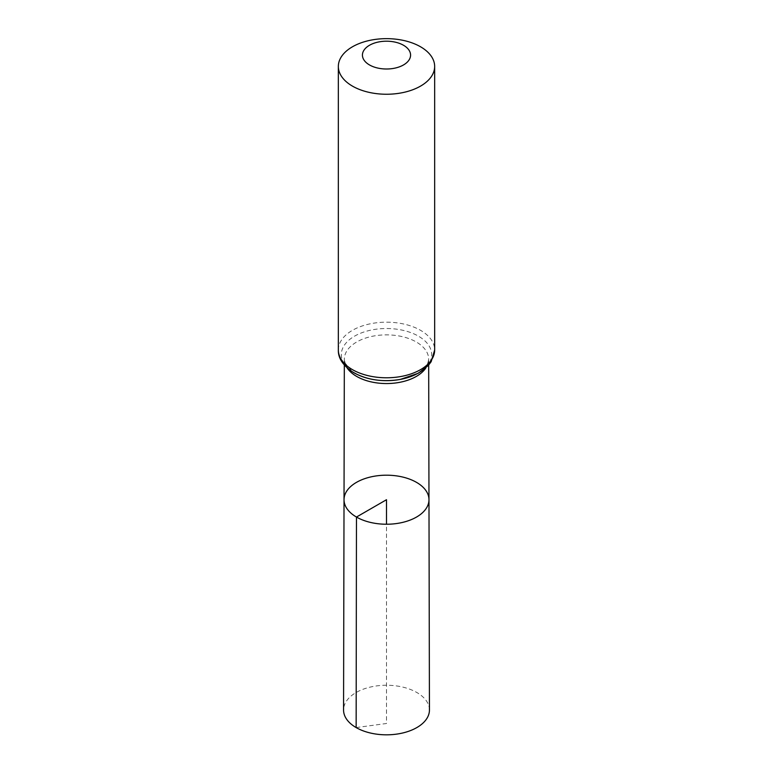 <?xml version="1.0" encoding="UTF-8"?>
<svg xmlns="http://www.w3.org/2000/svg" width="773" height="773" viewBox="0 0 773 773"><rect width="100%" height="100%" fill="white"/><g stroke="black" fill="none" stroke-linecap="round" stroke-linejoin="round"><path stroke-width="0.58" stroke-dasharray="3.87 2.9" d="M428.976 499.687A42.476 24.523 0 0 0 386.5 475.192A42.476 24.523 0 0 0 344.024 499.687M429.44 710A42.94 24.794 0 0 0 416.86 692.511A42.94 24.794 0 0 0 370.093 687.129A42.94 24.794 0 0 0 343.56 710M356.14 727.567L386.5 723.499L386.5 524.239M347.116 367.909A42.167 24.34 180 0 1 344.333 359.184A42.167 24.34 180 0 1 386.5 334.873A42.167 24.34 180 0 1 428.667 359.184A42.167 24.34 180 0 1 425.884 367.909M338.342 349.985A48.158 27.799 180 0 1 386.5 322.177A48.158 27.799 180 0 1 434.658 349.985M354.565 373.03A45.163 26.069 180 0 1 349.869 339.337A45.163 26.069 180 0 1 406.724 331.279A45.163 26.069 180 0 1 429.595 362.392M428.677 365.059L428.667 359.184C427.421 368.605 421.362 371.678 410.231 376.741C390.249 382.848 371.929 381.698 355.271 373.291L351.773 370.992L345.144 363.136L344.333 359.184L344.323 365.059"/><path stroke-width="1.16" d="M356.469 517.05A42.476 24.523 0 0 0 402.781 522.364A42.476 24.523 0 0 0 428.976 499.687A42.476 24.523 0 0 0 386.5 475.192A42.476 24.523 0 0 0 344.024 499.687A42.476 24.523 0 0 0 356.469 517.05A42.476 24.523 0 0 0 402.781 522.364A42.476 24.523 0 0 0 428.976 499.687L429.44 710A42.94 24.794 0 0 1 402.955 732.93A42.94 24.794 0 0 1 356.14 727.567A42.94 24.794 0 0 1 343.56 710L344.024 499.687A42.476 24.523 0 0 0 356.469 517.05M369.475 64.932A24.079 13.904 180 0 1 380.268 41.674A24.079 13.904 180 0 1 409.758 58.7A24.079 13.904 180 0 1 369.475 64.932M352.449 86.112A48.158 27.799 180 0 1 338.342 66.449A48.158 27.799 180 0 1 386.5 38.65A48.158 27.799 180 0 1 434.658 66.449A48.158 27.799 180 0 1 404.926 92.132A48.158 27.799 180 0 1 352.449 86.112M386.5 524.239L386.5 499.716L356.469 517.05L356.14 727.567M425.884 367.909A42.167 24.34 180 0 1 356.682 376.422A42.167 24.34 180 0 1 347.116 367.909M352.449 369.639A48.158 27.799 180 0 1 338.342 349.985C338.062 358.353 343.241 365.948 353.86 372.76C367.484 380.065 382.973 382.277 400.327 379.417L418.232 373.272L428.329 365.455L431.15 361.716L434.658 349.985A48.158 27.799 180 0 1 404.926 375.668A48.158 27.799 180 0 1 352.449 369.639M429.595 362.392A45.163 26.069 180 0 1 354.565 373.03M344.323 365.059L344.024 499.687M428.677 365.059L428.976 499.687M338.342 66.449L338.342 349.985M434.658 66.449L434.658 349.985"/></g></svg>
